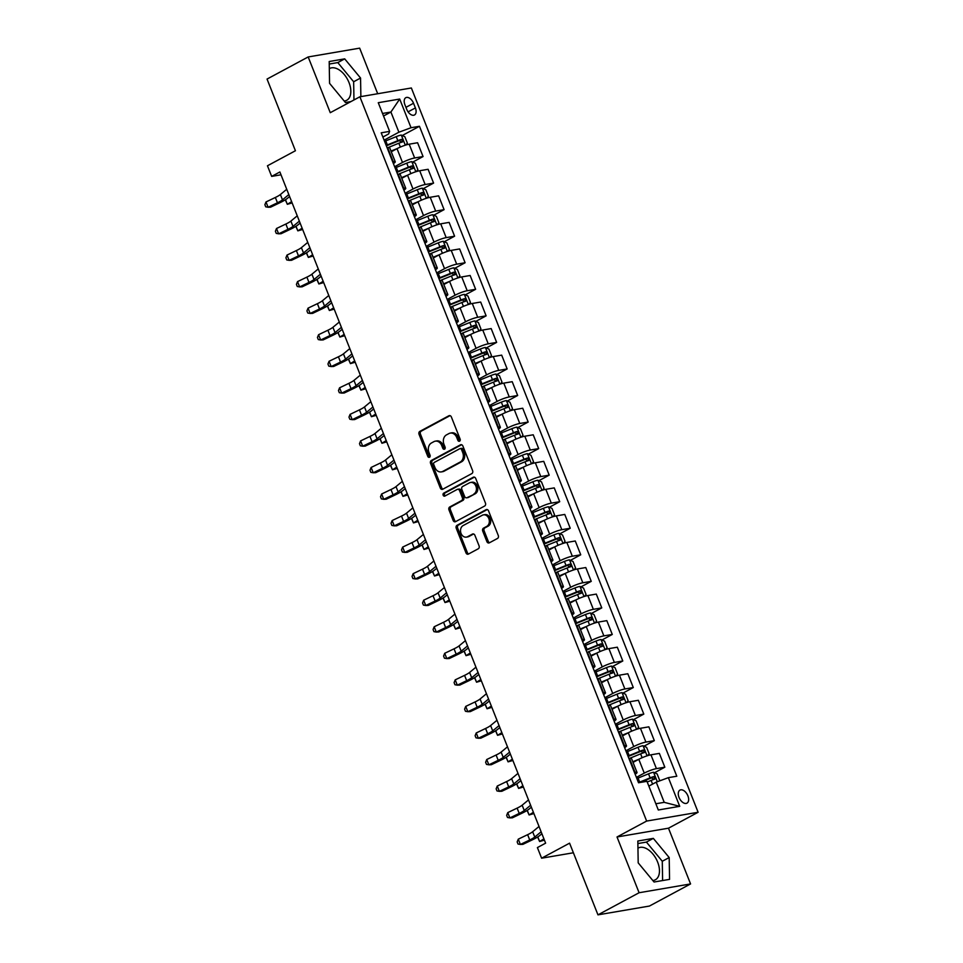 <?xml version="1.0" encoding="UTF-8"?>
<svg xmlns="http://www.w3.org/2000/svg" width="963" height="963" viewBox="0 0 963 963"><rect width="100%" height="100%" fill="white"/><g stroke="black" fill="none" stroke-linecap="round" stroke-linejoin="round"><path stroke-width="1.44" d="M459.58 441.186A1.589 1.264 -99.7 0 0 460.133 439.116L451.358 416.967A2.275 1.794 -99.7 0 0 448.914 415.751L419.844 431.376A2.275 1.794 -99.7 0 0 419.049 434.337L427.825 456.486A1.589 1.264 -99.7 0 0 430.088 455.27L428.956 452.405A7.271 5.754 -99.7 0 1 431.484 442.956L433.904 441.644A7.271 5.754 -99.7 0 1 435.324 441.162A7.271 5.754 -99.7 0 1 441.716 445.544L442.848 448.409A1.589 1.264 -99.7 0 0 445.111 447.193L443.967 444.328A7.271 5.754 -99.7 0 1 446.495 434.879L448.927 433.579A7.271 5.754 -99.7 0 1 450.335 433.085A7.271 5.754 -99.7 0 1 456.727 437.467L457.87 440.332A1.589 1.264 -99.7 0 0 459.58 441.186M652.842 880.543A18.044 10.641 61.7 0 0 655.322 879.809A18.044 10.641 61.7 0 0 657.633 862.054A18.044 10.641 61.7 0 0 638.24 848.018A18.044 10.641 61.7 0 0 637.951 848.186M687.907 795.871A7.403 4.37 61.7 0 0 679.95 790.105A7.403 4.37 61.7 0 0 679.011 797.388A7.403 4.37 61.7 0 0 686.968 803.154A7.403 4.37 61.7 0 0 687.907 795.871M329.322 68.686A18.044 10.641 -118.3 0 1 329.611 68.517A18.044 10.641 -118.3 0 1 349.003 82.553A18.044 10.641 -118.3 0 1 346.692 100.296A18.044 10.641 -118.3 0 1 344.212 101.043M486.893 541.615A2.275 1.794 -99.7 0 0 489.336 542.831L497.498 538.449A2.275 1.794 -99.7 0 0 498.28 535.488L488.542 510.896A2.275 1.794 -99.7 0 0 486.098 509.668L457.028 525.304A2.275 1.794 -99.7 0 0 456.245 528.254L465.984 552.858A2.275 1.794 -99.7 0 0 468.427 554.074L478.274 548.778A2.275 1.794 -99.7 0 0 479.068 545.828L474.891 535.296A2.275 1.794 -99.7 0 0 472.46 534.08L467.573 536.704A6.079 4.815 -99.7 0 1 466.381 537.113A6.079 4.815 -99.7 0 1 460.796 532.708A6.079 4.815 -99.7 0 1 463.155 525.545L482.294 515.265A6.079 4.815 -99.7 0 1 483.474 514.856A6.079 4.815 -99.7 0 1 489.072 519.262A6.079 4.815 -99.7 0 1 486.712 526.412L483.522 528.133A2.275 1.794 -99.7 0 0 482.728 531.082L486.893 541.615L488.289 541.375A2.275 1.794 -99.7 0 0 489.589 542.699M377.701 93.736L359.656 48.15L308.184 56.949L267.052 79.062L295.424 150.746L267.449 165.78L271.662 176.398L279.884 171.98L545.624 843.155L537.402 847.584L541.603 858.202L573.382 852.773M639.095 892.737L690.567 883.938L668.491 828.192L617.018 836.979L639.095 892.737L597.963 914.85L569.578 843.167L541.603 858.202M617.018 836.979L646.642 821.066L359.885 96.782L411.357 87.982L698.115 812.266L646.642 821.066M308.184 56.949L330.261 112.695L359.885 96.782M471.822 473.603A2.275 1.794 -99.7 0 0 472.616 470.654L462.878 446.05A2.275 1.794 -99.7 0 0 460.434 444.834L431.364 460.458A2.275 1.794 -99.7 0 0 430.569 463.42L440.308 488.012A2.275 1.794 -99.7 0 0 442.751 489.228L471.822 473.603M475.71 478.467L485.448 503.071A2.275 1.794 -99.7 0 1 484.654 506.02L455.583 521.657A2.275 1.794 -99.7 0 1 453.14 520.441L448.975 509.909A2.275 1.794 -99.7 0 1 449.769 506.959L461.554 500.616A2.275 1.794 -99.7 0 0 462.348 497.666L459.58 490.685A2.275 1.794 -99.7 0 0 457.136 489.457L444.87 496.065A1.589 1.264 -99.7 0 1 443.714 493.14L473.266 477.251A2.275 1.794 -99.7 0 1 475.71 478.467M690.567 883.938L649.435 906.051L597.963 914.85M404.917 104.726L406.759 109.409A7.174 4.225 61.7 0 0 414.475 114.982A7.174 4.225 61.7 0 0 415.39 107.928L413.536 103.258A7.174 4.225 61.7 0 0 405.832 97.672A7.174 4.225 61.7 0 0 404.917 104.726M382.877 137.047L388.607 133.965L389.618 131.377L381.204 132.822L638.529 782.763L646.955 781.318L658.307 809.991L679.722 806.332L664.217 802.335L656.224 782.149L648.845 786.121M389.618 131.377L378.266 102.704L399.693 99.045L411.045 127.718L398.899 132.208L384.105 140.153M402.245 135.53L419.459 126.285L411.045 127.718M419.459 126.285L676.796 776.226L668.37 777.659L679.722 806.332M668.491 828.192L698.115 812.266M271.662 176.398L281.003 174.797M383.527 115.993L390.906 112.033L382.528 113.465M398.899 132.208L390.906 112.033L399.693 99.045M654.539 772.735L664.831 767.198L656.417 768.63A9.257 1.457 158.4 0 0 644.271 773.12L636.399 777.358M664.831 767.198L659.366 753.391L650.952 754.823A9.257 1.457 158.4 0 0 638.806 759.313L633.052 762.407M644.018 746.181L654.322 740.643L645.908 742.088A9.257 1.457 158.4 0 0 633.762 746.578L625.878 750.803M654.322 740.643L648.857 726.836L640.443 728.281A9.257 1.457 158.4 0 0 628.297 732.771L622.531 735.864M633.51 719.638L643.814 714.101L635.399 715.533A9.257 1.457 158.4 0 0 623.242 720.023L615.369 724.26M643.814 714.101L638.349 700.294L629.922 701.726A9.257 1.457 158.4 0 0 617.777 706.216L612.023 709.31M623.001 693.083L633.293 687.546L624.879 688.978A9.257 1.457 158.4 0 0 612.733 693.468L604.86 697.706M633.293 687.546L627.828 673.739L619.414 675.183A9.257 1.457 158.4 0 0 607.268 679.661L601.514 682.767M612.492 666.528L622.784 660.991L614.37 662.436A9.257 1.457 158.4 0 0 602.224 666.926L594.352 671.163M622.784 660.991L617.319 647.196L608.905 648.629A9.257 1.457 158.4 0 0 596.759 653.119L591.005 656.212M601.971 639.986L612.275 634.448L603.861 635.881A9.257 1.457 158.4 0 0 591.715 640.371L583.831 644.608M612.275 634.448L606.81 620.641L598.396 622.074A9.257 1.457 158.4 0 0 586.25 626.564L580.484 629.658M591.463 613.431L601.767 607.894L593.352 609.338A9.257 1.457 158.4 0 0 581.195 613.828L573.322 618.053M601.767 607.894L596.302 594.087L587.875 595.531A9.257 1.457 158.4 0 0 575.73 600.021L569.976 603.115M580.954 586.888L591.246 581.351L582.832 582.784A9.257 1.457 158.4 0 0 570.686 587.274L562.813 591.511M591.246 581.351L585.781 567.544L577.367 568.977A9.257 1.457 158.4 0 0 565.221 573.466L559.467 576.56M570.445 560.334L580.737 554.796L572.323 556.229A9.257 1.457 158.4 0 0 560.177 560.719L552.305 564.956M580.737 554.796L575.272 540.989L566.858 542.434A9.257 1.457 158.4 0 0 554.712 546.912L548.958 550.005M559.924 533.779L570.228 528.242L561.814 529.686A9.257 1.457 158.4 0 0 549.668 534.176L541.784 538.401M570.228 528.242L564.763 514.435L556.349 515.879A9.257 1.457 158.4 0 0 544.203 520.369L538.437 523.463M549.416 507.236L559.72 501.699L551.293 503.131A9.257 1.457 158.4 0 0 539.148 507.621L531.275 511.859M559.72 501.699L554.255 487.892L545.828 489.324A9.257 1.457 158.4 0 0 533.683 493.814L527.929 496.908M538.907 480.681L549.199 475.144L540.785 476.589A9.257 1.457 158.4 0 0 528.639 481.079L520.766 485.304M549.199 475.144L543.734 461.337L535.32 462.782A9.257 1.457 158.4 0 0 523.174 467.272L517.42 470.365M528.398 454.127L538.69 448.602L530.276 450.034A9.257 1.457 158.4 0 0 518.13 454.524L510.258 458.761M538.69 448.602L533.225 434.795L524.811 436.227A9.257 1.457 158.4 0 0 512.665 440.717L506.911 443.811M517.877 427.584L528.181 422.047L519.767 423.479A9.257 1.457 158.4 0 0 507.621 427.969L499.737 432.206M528.181 422.047L522.716 408.24L514.302 409.684A9.257 1.457 158.4 0 0 502.156 414.162L496.39 417.256M507.369 401.029L517.673 395.492L509.246 396.937A9.257 1.457 158.4 0 0 497.101 401.427L489.228 405.652M517.673 395.492L512.208 381.685L503.781 383.13A9.257 1.457 158.4 0 0 491.636 387.62L485.882 390.713M496.86 374.487L507.152 368.949L498.738 370.382A9.257 1.457 158.4 0 0 486.592 374.872L478.719 379.109M507.152 368.949L501.687 355.142L493.273 356.575A9.257 1.457 158.4 0 0 481.127 361.065L475.373 364.158M486.351 347.932L496.643 342.395L488.229 343.839A9.257 1.457 158.4 0 0 476.083 348.329L468.211 352.554M496.643 342.395L491.178 328.588L482.764 330.032A9.257 1.457 158.4 0 0 470.618 334.522L464.864 337.616M475.83 321.377L486.134 315.852L477.72 317.284A9.257 1.457 158.4 0 0 465.574 321.774L457.69 326.012M486.134 315.852L480.669 302.045L472.255 303.477A9.257 1.457 158.4 0 0 460.097 307.967L454.343 311.061M465.322 294.834L475.626 289.297L467.199 290.73A9.257 1.457 158.4 0 0 455.054 295.22L447.181 299.457M475.626 289.297L470.149 275.49L461.734 276.935A9.257 1.457 158.4 0 0 449.589 281.413L443.835 284.506M454.813 268.28L465.105 262.743L456.691 264.187A9.257 1.457 158.4 0 0 444.545 268.677L436.672 272.902M465.105 262.743L459.64 248.936L451.226 250.38A9.257 1.457 158.4 0 0 439.08 254.87L433.326 257.964M444.292 241.737L454.596 236.2L446.182 237.632A9.257 1.457 158.4 0 0 434.036 242.122L426.152 246.359M454.596 236.2L449.131 222.393L440.717 223.825A9.257 1.457 158.4 0 0 428.571 228.315L422.817 231.409M433.783 215.182L444.087 209.645L435.673 211.09A9.257 1.457 158.4 0 0 423.527 215.58L415.643 219.805M444.087 209.645L438.622 195.838L430.208 197.283A9.257 1.457 158.4 0 0 418.05 201.773L412.296 204.866M423.275 188.628L433.579 183.102L425.152 184.535A9.257 1.457 158.4 0 0 413.007 189.025L405.134 193.262M433.579 183.102L428.102 169.295L419.687 170.728A9.257 1.457 158.4 0 0 407.542 175.218L401.788 178.311M412.766 162.085L423.058 156.548L414.644 157.98A9.257 1.457 158.4 0 0 402.498 162.47L394.625 166.707M423.058 156.548L417.593 142.741L409.179 144.185A9.257 1.457 158.4 0 0 397.033 148.663L391.279 151.757M655.839 803.768L664.217 802.335M393.373 163.566A9.257 1.457 158.4 0 0 395.239 161.772L389.774 147.977A9.257 1.457 158.4 0 0 387.752 147.845L387.186 147.941M395.239 161.772A9.257 1.457 158.4 0 0 393.217 161.652L392.651 161.748M403.894 190.108A9.257 1.457 158.4 0 0 405.748 188.327L400.283 174.52A9.257 1.457 158.4 0 0 398.273 174.387L397.707 174.484M405.748 188.327A9.257 1.457 158.4 0 0 403.738 188.194L403.172 188.291M414.403 216.663A9.257 1.457 158.4 0 0 416.269 214.881L410.804 201.074A9.257 1.457 158.4 0 0 408.781 200.942L408.216 201.038M416.269 214.881A9.257 1.457 158.4 0 0 414.246 214.749L413.681 214.845M424.912 243.218A9.257 1.457 158.4 0 0 426.778 241.424L421.313 227.617A9.257 1.457 158.4 0 0 419.29 227.485L418.724 227.581M426.778 241.424A9.257 1.457 158.4 0 0 424.755 241.292L424.189 241.388M435.42 269.76A9.257 1.457 158.4 0 0 437.286 267.979L431.821 254.172A9.257 1.457 158.4 0 0 429.799 254.039L429.233 254.136M437.286 267.979A9.257 1.457 158.4 0 0 435.264 267.846L434.698 267.943M445.941 296.315A9.257 1.457 158.4 0 0 447.795 294.522L442.33 280.727A9.257 1.457 158.4 0 0 440.32 280.594L439.754 280.69M447.795 294.522A9.257 1.457 158.4 0 0 445.785 294.401L445.219 294.497M456.45 322.858A9.257 1.457 158.4 0 0 458.316 321.076L452.851 307.269A9.257 1.457 158.4 0 0 450.828 307.137L450.263 307.233M458.316 321.076A9.257 1.457 158.4 0 0 456.293 320.944L455.728 321.04M466.959 349.413A9.257 1.457 158.4 0 0 468.825 347.631L463.359 333.824A9.257 1.457 158.4 0 0 461.337 333.692L460.771 333.788M468.825 347.631A9.257 1.457 158.4 0 0 466.802 347.499L466.236 347.595M477.467 375.967A9.257 1.457 158.4 0 0 479.333 374.174L473.868 360.367A9.257 1.457 158.4 0 0 471.846 360.234L471.28 360.331M479.333 374.174A9.257 1.457 158.4 0 0 477.311 374.041L476.745 374.138M487.988 402.51A9.257 1.457 158.4 0 0 489.854 400.728L484.377 386.921A9.257 1.457 158.4 0 0 482.367 386.789L481.801 386.885M489.854 400.728A9.257 1.457 158.4 0 0 487.832 400.596L487.266 400.692M498.497 429.065A9.257 1.457 158.4 0 0 500.363 427.283L494.898 413.476A9.257 1.457 158.4 0 0 492.875 413.344L492.31 413.44M500.363 427.283A9.257 1.457 158.4 0 0 498.34 427.151L497.775 427.247M509.006 455.607A9.257 1.457 158.4 0 0 510.872 453.826L505.406 440.019A9.257 1.457 158.4 0 0 503.384 439.886L502.818 439.983M510.872 453.826A9.257 1.457 158.4 0 0 508.849 453.693L508.283 453.79M519.514 482.162A9.257 1.457 158.4 0 0 521.38 480.381L515.915 466.574A9.257 1.457 158.4 0 0 513.893 466.441L513.327 466.537M521.38 480.381A9.257 1.457 158.4 0 0 519.358 480.248L518.792 480.344M530.035 508.717A9.257 1.457 158.4 0 0 531.901 506.923L526.424 493.116A9.257 1.457 158.4 0 0 524.414 492.984L523.848 493.08M531.901 506.923A9.257 1.457 158.4 0 0 529.879 506.791L529.313 506.887M540.544 535.259A9.257 1.457 158.4 0 0 542.41 533.478L536.945 519.671A9.257 1.457 158.4 0 0 534.922 519.539L534.357 519.635M542.41 533.478A9.257 1.457 158.4 0 0 540.387 533.346L539.822 533.442M551.053 561.814A9.257 1.457 158.4 0 0 552.918 560.033L547.453 546.226A9.257 1.457 158.4 0 0 545.431 546.093L544.865 546.19M552.918 560.033A9.257 1.457 158.4 0 0 550.896 559.9L550.33 559.997M561.561 588.357A9.257 1.457 158.4 0 0 563.427 586.575L557.962 572.768A9.257 1.457 158.4 0 0 555.94 572.636L555.374 572.732M563.427 586.575A9.257 1.457 158.4 0 0 561.417 586.443L560.851 586.539M572.082 614.912A9.257 1.457 158.4 0 0 573.948 613.13L568.483 599.323A9.257 1.457 158.4 0 0 566.461 599.191L565.895 599.287M573.948 613.13A9.257 1.457 158.4 0 0 571.926 612.998L571.36 613.094M582.591 641.466A9.257 1.457 158.4 0 0 584.457 639.673L578.992 625.866A9.257 1.457 158.4 0 0 576.969 625.733L576.404 625.83M584.457 639.673A9.257 1.457 158.4 0 0 582.434 639.54L581.869 639.637M593.1 668.009A9.257 1.457 158.4 0 0 594.965 666.227L589.5 652.42A9.257 1.457 158.4 0 0 587.478 652.288L586.912 652.384M594.965 666.227A9.257 1.457 158.4 0 0 592.943 666.095L592.377 666.191M603.608 694.564A9.257 1.457 158.4 0 0 605.474 692.782L600.009 678.975A9.257 1.457 158.4 0 0 597.987 678.843L597.421 678.939M605.474 692.782A9.257 1.457 158.4 0 0 603.464 692.65L602.898 692.746M614.129 721.106A9.257 1.457 158.4 0 0 615.995 719.325L610.53 705.518A9.257 1.457 158.4 0 0 608.508 705.385L607.942 705.482M615.995 719.325A9.257 1.457 158.4 0 0 613.973 719.192L613.407 719.289M624.638 747.661A9.257 1.457 158.4 0 0 626.504 745.88L621.039 732.073A9.257 1.457 158.4 0 0 619.016 731.94L618.451 732.036M626.504 745.88A9.257 1.457 158.4 0 0 624.481 745.747L623.916 745.844M635.147 774.216A9.257 1.457 158.4 0 0 637.012 772.422L631.547 758.615A9.257 1.457 158.4 0 0 629.525 758.483L628.959 758.579M637.012 772.422A9.257 1.457 158.4 0 0 634.99 772.29L634.424 772.386M656.224 782.149L668.37 777.659M360.872 96.613L360.559 78.039L344.694 58.863L329.202 61.524L329.563 83.336L345.428 102.511L350.977 101.56M669.562 879.363L669.189 857.552L653.323 838.376L637.831 841.024L638.192 862.848L654.058 882.012L669.562 879.363M353.963 99.959L353.65 81.759L337.784 62.583L329.238 64.04M337.784 62.583L344.694 58.863M353.65 81.759L360.559 78.039M662.604 880.555L662.279 861.259L646.414 842.095L637.867 843.552M646.414 842.095L653.323 838.376M662.279 861.259L669.189 857.552M459.917 440.91A1.589 1.264 -99.7 0 1 459.255 440.091L458.123 437.226A7.271 5.754 -99.7 0 0 451.731 432.844L450.335 433.085M435.324 441.162L436.708 440.922A7.271 5.754 -99.7 0 1 443.1 445.303L444.232 448.168A1.589 1.264 -99.7 0 0 444.894 448.975M450.058 415.643L421.24 431.147A2.275 1.794 -99.7 0 0 420.446 434.096L429.221 456.245A1.589 1.264 -99.7 0 0 429.871 457.052M461.578 444.737L432.748 460.23A2.275 1.794 -99.7 0 0 431.966 463.179L441.704 487.784A2.275 1.794 -99.7 0 0 443.004 489.096M461.518 449.565A1.589 1.264 -99.7 0 0 459.808 448.71L434.289 462.421A1.589 1.264 -99.7 0 0 433.735 464.491L434.939 467.512A7.271 5.754 -99.7 0 0 441.331 471.894A7.271 5.754 -99.7 0 0 442.751 471.413L460.194 462.035A7.271 5.754 -99.7 0 0 462.721 452.586L461.518 449.565L462.914 449.324A1.589 1.264 -99.7 0 0 461.205 448.469M441.331 471.894L442.715 471.665A7.271 5.754 -99.7 0 0 444.136 471.172L442.751 471.413M462.914 449.324L464.106 452.345A7.271 5.754 -99.7 0 1 461.578 461.795L444.136 471.172M457.581 489.312L458.978 489.072A2.275 1.794 -99.7 0 1 460.976 490.444L463.733 497.426A2.275 1.794 -99.7 0 1 462.95 500.375L451.153 506.719A2.275 1.794 -99.7 0 0 450.371 509.668L454.536 520.201A2.275 1.794 -99.7 0 0 455.836 521.513M474.41 477.154L445.099 492.9A1.589 1.264 -99.7 0 0 445.291 495.825M473.796 494.043A6.079 4.815 -99.7 0 0 476.155 486.881A6.079 4.815 -99.7 0 0 470.558 482.475A6.079 4.815 -99.7 0 0 469.378 482.884L462.637 486.508A2.275 1.794 -99.7 0 0 461.843 489.469L464.611 496.451A2.275 1.794 -99.7 0 0 467.055 497.666L475.18 493.802A6.079 4.815 -99.7 0 0 477.552 486.64A6.079 4.815 -99.7 0 0 471.954 482.234L470.558 482.475M466.61 497.823L467.994 497.582A2.275 1.794 -99.7 0 0 468.439 497.426L467.055 497.666M475.18 493.802L468.439 497.426M483.474 514.856L484.871 514.615A6.079 4.815 -99.7 0 1 490.468 519.021A6.079 4.815 -99.7 0 1 488.097 526.183L484.907 527.893A2.275 1.794 -99.7 0 0 484.124 530.842L488.289 541.375M466.381 537.113L467.777 536.873A6.079 4.815 -99.7 0 0 468.957 536.463L467.573 536.704M473.591 533.971L468.957 536.463M487.242 509.571L458.424 525.064A2.275 1.794 -99.7 0 0 457.63 528.013L467.368 552.618A2.275 1.794 -99.7 0 0 468.668 553.942M405.917 145.004L407.361 143.078L404.833 136.71L401.21 135.061A6.127 0.963 158.4 0 0 396.226 136.638L385.778 140.887A17.695 2.781 158.4 0 0 384.586 141.368M397.286 148.531L391.014 151.083M393.373 150.637L391.183 151.528M387.295 147.917A17.695 2.781 -21.6 0 1 388.378 147.471L398.838 143.222A6.127 0.963 -21.6 0 1 402.57 141.934L401.559 139.382A6.127 0.963 158.4 0 0 397.827 140.67L387.379 144.919A17.695 2.781 158.4 0 0 386.187 145.413M386.368 145.858A14.686 2.299 -21.6 0 1 387.716 145.293L399.188 140.658L401.005 141.742M292.138 202.928L287.335 204.312L291.633 201.628M285.505 199.69L287.335 204.312L285.313 199.81M288.84 194.586L282.484 199.859A11.568 1.818 -21.6 0 1 277.452 202.784L268.099 207.262L270.579 207.177L279.932 202.699A17.346 2.72 158.4 0 0 287.468 198.306L289.61 196.536M286.733 189.278L280.377 194.55A11.568 1.818 -21.6 0 1 275.346 197.475L265.993 201.953L268.099 207.262L265.728 206.828L264.885 204.71L265.993 201.953M416.437 171.546L417.87 169.632L415.342 163.253L411.719 161.615A6.127 0.963 158.4 0 0 406.735 163.18L396.287 167.43A17.695 2.781 158.4 0 0 395.107 167.923M407.806 175.085L401.523 177.637M403.894 177.18L401.691 178.071M397.803 174.472A17.695 2.781 -21.6 0 1 398.899 174.014L409.347 169.765A6.127 0.963 -21.6 0 1 413.079 168.477L412.068 165.937A6.127 0.963 158.4 0 0 408.336 167.213L397.888 171.474A17.695 2.781 158.4 0 0 396.696 171.956M396.876 172.401A14.686 2.299 -21.6 0 1 398.225 171.847L409.708 167.201L411.514 168.296M302.659 229.483L297.844 230.855L302.141 228.183M296.026 226.245L297.844 230.855L295.834 226.365M426.946 198.101L428.379 196.175L425.863 189.807L422.227 188.158A6.127 0.963 158.4 0 0 417.256 189.735L406.795 193.984A17.695 2.781 158.4 0 0 405.616 194.478M418.315 201.628L412.032 204.18M414.403 203.735L412.2 204.625M408.312 201.014A17.695 2.781 -21.6 0 1 409.407 200.569L419.856 196.32A6.127 0.963 -21.6 0 1 423.6 195.032L422.588 192.48A6.127 0.963 158.4 0 0 418.845 193.768L408.396 198.017A17.695 2.781 158.4 0 0 407.217 198.51M407.385 198.956A14.686 2.299 -21.6 0 1 408.733 198.39L420.217 193.756L422.023 194.851M313.168 256.026L308.365 257.41L312.65 254.726M306.535 252.788L308.365 257.41L306.342 252.908M437.455 224.656L438.887 222.73L436.371 216.362L432.748 214.713A6.127 0.963 158.4 0 0 427.765 216.278L417.316 220.539A17.695 2.781 158.4 0 0 416.124 221.021M428.824 228.183L422.54 230.735M424.912 230.277L422.721 231.18M418.833 227.569A17.695 2.781 -21.6 0 1 419.916 227.124L430.377 222.862A6.127 0.963 -21.6 0 1 434.108 221.586L433.097 219.034A6.127 0.963 158.4 0 0 429.366 220.322L418.905 224.572A17.695 2.781 158.4 0 0 417.725 225.053M417.906 225.498A14.686 2.299 -21.6 0 1 419.242 224.945L430.726 220.31L432.531 221.394M323.676 282.58L318.873 283.965L323.159 281.28M317.044 279.342L318.873 283.965L316.851 279.463M299.349 221.141L292.993 226.413A11.568 1.818 -21.6 0 1 287.961 229.338L278.608 233.816L281.088 233.72L290.441 229.254A17.346 2.72 158.4 0 0 297.976 224.861L300.119 223.079M297.254 215.832L290.886 221.105A11.568 1.818 -21.6 0 1 285.867 224.03L276.513 228.496L278.608 233.816L276.237 233.383L275.394 231.252L276.513 228.496M309.857 247.684L303.501 252.956A11.568 1.818 -21.6 0 1 298.482 255.893L289.129 260.359L291.596 260.275L300.95 255.797A17.346 2.72 158.4 0 0 308.497 251.403L310.628 249.634M307.763 242.375L301.407 247.647A11.568 1.818 -21.6 0 1 296.375 250.573L287.022 255.051L289.129 260.359L286.745 259.938L285.903 257.807L287.022 255.051M320.378 274.238L314.01 279.511A11.568 1.818 -21.6 0 1 308.991 282.436L299.637 286.914L302.117 286.83L311.47 282.352A17.346 2.72 158.4 0 0 319.006 277.958L321.148 276.176M318.272 268.93L311.916 274.202A11.568 1.818 -21.6 0 1 306.884 277.127L297.531 281.605L299.637 286.914L297.266 286.48L296.423 284.362L297.531 281.605M447.964 251.199L449.408 249.285L446.88 242.905L443.257 241.256A6.127 0.963 158.4 0 0 438.273 242.832L427.825 247.082A17.695 2.781 158.4 0 0 426.633 247.575M439.333 254.726L433.061 257.29M435.42 256.832L433.23 257.723M429.342 254.124A17.695 2.781 -21.6 0 1 430.425 253.666L440.885 249.417A6.127 0.963 -21.6 0 1 444.617 248.129L443.606 245.577A6.127 0.963 158.4 0 0 439.874 246.865L429.426 251.114A17.695 2.781 158.4 0 0 428.234 251.608M428.415 252.053A14.686 2.299 -21.6 0 1 429.763 251.487L441.235 246.853L443.052 247.948M334.185 309.123L329.382 310.507L333.68 307.823M327.552 305.897L329.382 310.507L327.36 306.017M330.887 300.781L324.531 306.053A11.568 1.818 -21.6 0 1 319.499 308.991L310.146 313.457L312.626 313.372L321.979 308.894A17.346 2.72 158.4 0 0 329.515 304.501L331.657 302.731M328.78 295.472L322.424 300.745A11.568 1.818 -21.6 0 1 317.405 303.682L308.04 308.148L310.146 313.457L307.775 313.035L306.932 310.905L308.04 308.148M458.484 277.753L459.917 275.827L457.389 269.459L453.766 267.81A6.127 0.963 158.4 0 0 448.782 269.387L438.334 273.636A17.695 2.781 158.4 0 0 437.154 274.118M449.853 281.28L443.57 283.832M445.941 283.387L443.738 284.278M439.85 280.666A17.695 2.781 -21.6 0 1 440.946 280.221L451.394 275.972A6.127 0.963 -21.6 0 1 455.126 274.684L454.115 272.132A6.127 0.963 158.4 0 0 450.383 273.42L439.935 277.669A17.695 2.781 158.4 0 0 438.743 278.163M438.923 278.608A14.686 2.299 -21.6 0 1 440.272 278.042L451.755 273.408L453.561 274.491M344.706 335.678L339.891 337.062L344.188 334.378M338.073 332.44L339.891 337.062L337.881 332.56M468.993 304.296L470.426 302.382L467.91 296.002L464.274 294.365A6.127 0.963 158.4 0 0 459.303 295.93L448.842 300.179A17.695 2.781 158.4 0 0 447.663 300.673M460.362 307.835L454.079 310.387M456.45 309.93L454.259 310.82M450.359 307.221A17.695 2.781 -21.6 0 1 451.454 306.764L461.903 302.514A6.127 0.963 -21.6 0 1 465.647 301.226L464.635 298.686A6.127 0.963 158.4 0 0 460.892 299.962L450.443 304.224A17.695 2.781 158.4 0 0 449.264 304.705M449.432 305.151A14.686 2.299 -21.6 0 1 450.78 304.597L462.264 299.95L464.07 301.046M355.215 362.232L350.412 363.605L354.697 360.932M348.582 358.994L350.412 363.605L348.389 359.115M479.502 330.851L480.934 328.925L478.418 322.557L474.795 320.908A6.127 0.963 158.4 0 0 469.812 322.485L459.363 326.734A17.695 2.781 158.4 0 0 458.171 327.227M470.871 334.378L464.587 336.93M466.959 336.484L464.768 337.375M460.88 333.764A17.695 2.781 -21.6 0 1 461.963 333.318L472.424 329.069A6.127 0.963 -21.6 0 1 476.155 327.781L475.144 325.229A6.127 0.963 158.4 0 0 471.413 326.517L460.952 330.766A17.695 2.781 158.4 0 0 459.772 331.26M459.953 331.705A14.686 2.299 -21.6 0 1 461.301 331.14L472.773 326.505L474.578 327.601M365.723 388.775L360.92 390.159L365.206 387.475M359.091 385.537L360.92 390.159L358.898 385.657M490.023 357.405L491.455 355.479L488.927 349.112L485.304 347.462A6.127 0.963 158.4 0 0 480.32 349.027L469.872 353.289A17.695 2.781 158.4 0 0 468.692 353.77M481.38 360.932L475.108 363.484M477.467 363.027L475.277 363.93M471.389 360.318A17.695 2.781 -21.6 0 1 472.472 359.873L482.932 355.612A6.127 0.963 -21.6 0 1 486.664 354.336L485.653 351.784A6.127 0.963 158.4 0 0 481.921 353.072L471.473 357.321A17.695 2.781 158.4 0 0 470.281 357.815M470.462 358.248A14.686 2.299 -21.6 0 1 471.81 357.694L483.294 353.06L485.099 354.143M376.232 415.33L371.429 416.714L375.726 414.03M369.599 412.092L371.429 416.714L369.407 412.212M500.531 383.948L501.964 382.034L499.436 375.654L495.813 374.005A6.127 0.963 158.4 0 0 490.841 375.582L480.381 379.831A17.695 2.781 158.4 0 0 479.201 380.325M491.9 387.475L485.617 390.039M487.988 389.582L485.785 390.472M481.897 386.873A17.695 2.781 -21.6 0 1 482.993 386.416L493.441 382.167A6.127 0.963 -21.6 0 1 497.173 380.879L496.162 378.327A6.127 0.963 158.4 0 0 492.43 379.615L481.982 383.864A17.695 2.781 158.4 0 0 480.802 384.357M480.97 384.803A14.686 2.299 -21.6 0 1 482.319 384.237L493.802 379.603L495.608 380.698M386.753 441.873L381.938 443.257L386.235 440.573M380.12 438.647L381.938 443.257L379.928 438.767M341.396 327.336L335.04 332.608A11.568 1.818 -21.6 0 1 330.008 335.533L320.655 340.011L323.135 339.927L332.488 335.449A17.346 2.72 158.4 0 0 340.023 331.055L342.166 329.286M339.301 322.027L332.933 327.3A11.568 1.818 -21.6 0 1 327.914 330.225L318.56 334.703L320.655 340.011L318.284 339.578L317.441 337.459L318.56 334.703M351.916 353.89L345.548 359.163A11.568 1.818 -21.6 0 1 340.529 362.088L331.176 366.566L333.643 366.47L342.997 362.004A17.346 2.72 158.4 0 0 350.544 357.61L352.687 355.829M349.81 348.582L343.454 353.854A11.568 1.818 -21.6 0 1 338.422 356.779L329.069 361.257L331.176 366.566L328.792 366.133L327.95 364.002L329.069 361.257M362.425 380.433L356.057 385.706A11.568 1.818 -21.6 0 1 351.038 388.643L341.684 393.109L344.164 393.024L353.517 388.546A17.346 2.72 158.4 0 0 361.053 384.153L363.195 382.383M360.318 375.125L353.963 380.397A11.568 1.818 -21.6 0 1 348.931 383.322L339.578 387.8L341.684 393.109L339.313 392.687L338.47 390.557L339.578 387.8M372.934 406.988L366.578 412.26A11.568 1.818 -21.6 0 1 361.546 415.185L352.193 419.663L354.673 419.579L364.026 415.101A17.346 2.72 158.4 0 0 371.562 410.707L373.704 408.938M370.827 401.679L364.471 406.952A11.568 1.818 -21.6 0 1 359.452 409.877L350.099 414.355L352.193 419.663L349.822 419.23L348.979 417.111L350.099 414.355M383.443 433.531L377.087 438.803A11.568 1.818 -21.6 0 1 372.055 441.74L362.702 446.206L365.182 446.122L374.535 441.644A17.346 2.72 158.4 0 0 382.082 437.25L384.213 435.481M381.348 428.222L374.98 433.494A11.568 1.818 -21.6 0 1 369.961 436.432L360.607 440.898L362.702 446.206L360.331 445.785L359.488 443.654L360.607 440.898M511.04 410.503L512.472 408.577L509.957 402.209L506.333 400.56A6.127 0.963 158.4 0 0 501.35 402.137L490.889 406.386A17.695 2.781 158.4 0 0 489.71 406.868M502.409 414.03L496.126 416.582M498.497 416.136L496.306 417.027M492.406 413.416A17.695 2.781 -21.6 0 1 493.501 412.971L503.95 408.721A6.127 0.963 -21.6 0 1 507.694 407.433L506.682 404.881A6.127 0.963 158.4 0 0 502.951 406.169L492.49 410.419A17.695 2.781 158.4 0 0 491.311 410.912M491.479 411.357A14.686 2.299 -21.6 0 1 492.827 410.792L504.311 406.157L506.117 407.241M397.262 468.427L392.459 469.812L396.744 467.127M390.629 465.189L392.459 469.812L390.436 465.31M393.963 460.085L387.595 465.358A11.568 1.818 -21.6 0 1 382.576 468.283L373.223 472.761L375.69 472.677L385.056 468.199A17.346 2.72 158.4 0 0 392.591 463.805L394.734 462.035M391.857 454.777L385.501 460.049A11.568 1.818 -21.6 0 1 380.469 462.974L371.116 467.452L373.223 472.761L370.839 472.327L370.009 470.209L371.116 467.452M521.549 437.046L522.981 435.132L520.465 428.764L516.842 427.115A6.127 0.963 158.4 0 0 511.859 428.679L501.41 432.929A17.695 2.781 158.4 0 0 500.218 433.422M512.918 440.585L506.634 443.136M509.006 442.679L506.815 443.57M502.927 439.971A17.695 2.781 -21.6 0 1 504.01 439.513L514.471 435.264A6.127 0.963 -21.6 0 1 518.202 433.976L517.191 431.436A6.127 0.963 158.4 0 0 513.46 432.712L502.999 436.973A17.695 2.781 158.4 0 0 501.819 437.455M502 437.9A14.686 2.299 -21.6 0 1 503.348 437.346L514.82 432.7L516.625 433.795M407.77 494.982L402.967 496.354L407.253 493.682M401.138 491.744L402.967 496.354L400.945 491.864M404.472 486.64L398.116 491.912A11.568 1.818 -21.6 0 1 393.085 494.838L383.731 499.316L386.211 499.219L395.564 494.753A17.346 2.72 158.4 0 0 403.1 490.36L405.242 488.578M402.365 481.331L396.01 486.604A11.568 1.818 -21.6 0 1 390.978 489.529L381.625 494.007L383.731 499.316L381.36 498.882L380.517 496.764L381.625 494.007M532.07 463.6L533.502 461.674L530.974 455.306L527.351 453.657A6.127 0.963 158.4 0 0 522.367 455.234L511.919 459.483A17.695 2.781 158.4 0 0 510.739 459.977M523.427 467.127L517.155 469.691M519.514 469.234L517.324 470.125M513.435 466.513A17.695 2.781 -21.6 0 1 514.531 466.068L524.979 461.819A6.127 0.963 -21.6 0 1 528.711 460.531L527.7 457.979A6.127 0.963 158.4 0 0 523.968 459.267L513.52 463.516A17.695 2.781 158.4 0 0 512.328 464.01M512.509 464.455A14.686 2.299 -21.6 0 1 513.857 463.889L525.341 459.255L527.146 460.35M418.279 521.525L413.476 522.909L417.773 520.225M411.646 518.287L413.476 522.909L411.466 518.407M414.981 513.183L408.625 518.455A11.568 1.818 -21.6 0 1 403.593 521.392L394.24 525.858L396.72 525.774L406.073 521.296A17.346 2.72 158.4 0 0 413.609 516.902L415.751 515.133M412.874 507.874L406.518 513.147A11.568 1.818 -21.6 0 1 401.499 516.072L392.146 520.55L394.24 525.858L391.869 525.437L391.026 523.306L392.146 520.55M542.578 490.155L544.011 488.229L541.483 481.861L537.86 480.212A6.127 0.963 158.4 0 0 532.888 481.777L522.428 486.038A17.695 2.781 158.4 0 0 521.248 486.52M533.947 493.682L527.664 496.234M530.035 495.776L527.832 496.679M523.944 493.068A17.695 2.781 -21.6 0 1 525.04 492.623L535.488 488.361A6.127 0.963 -21.6 0 1 539.22 487.085L538.221 484.533A6.127 0.963 158.4 0 0 534.477 485.821L524.028 490.071A17.695 2.781 158.4 0 0 522.849 490.564M523.017 490.998A14.686 2.299 -21.6 0 1 524.366 490.444L535.849 485.809L537.655 486.893M428.8 548.079L423.997 549.464L428.282 546.779M422.167 544.841L423.997 549.464L421.975 544.962M425.49 539.737L419.134 545.01A11.568 1.818 -21.6 0 1 414.114 547.935L404.749 552.413L407.229 552.329L416.582 547.851A17.346 2.72 158.4 0 0 424.129 543.457L426.26 541.688M423.395 534.429L417.027 539.701A11.568 1.818 -21.6 0 1 412.008 542.626L402.654 547.104L404.749 552.413L402.378 551.98L401.535 549.861L402.654 547.104M553.087 516.698L554.519 514.784L552.004 508.404L548.38 506.755A6.127 0.963 158.4 0 0 543.397 508.332L532.936 512.581A17.695 2.781 158.4 0 0 531.757 513.074M544.456 520.237L538.173 522.789M540.544 522.331L538.353 523.222M534.453 519.623A17.695 2.781 -21.6 0 1 535.548 519.165L545.997 514.916A6.127 0.963 -21.6 0 1 549.741 513.628L548.729 511.088A6.127 0.963 158.4 0 0 544.998 512.364L534.537 516.613A17.695 2.781 158.4 0 0 533.358 517.107M533.526 517.552A14.686 2.299 -21.6 0 1 534.874 516.987L546.358 512.352L548.164 513.448M439.309 574.622L434.506 576.006L438.791 573.322M432.676 571.396L434.506 576.006L432.483 571.516M436.01 566.292L429.642 571.553A11.568 1.818 -21.6 0 1 424.623 574.49L415.27 578.956L417.749 578.871L427.103 574.393A17.346 2.72 158.4 0 0 434.638 570.012L436.781 568.23M433.904 560.972L427.548 566.244A11.568 1.818 -21.6 0 1 422.516 569.181L413.163 573.647L415.27 578.956L412.886 578.534L412.056 576.404L413.163 573.647M563.596 543.252L565.028 541.326L562.512 534.959L558.889 533.309A6.127 0.963 158.4 0 0 553.906 534.886L543.457 539.136A17.695 2.781 158.4 0 0 542.265 539.617M554.965 546.779L548.681 549.331M551.053 548.886L548.862 549.777M544.974 546.165A17.695 2.781 -21.6 0 1 546.057 545.72L556.518 541.471A6.127 0.963 -21.6 0 1 560.249 540.183L559.238 537.631A6.127 0.963 158.4 0 0 555.507 538.919L545.046 543.168A17.695 2.781 158.4 0 0 543.866 543.662M544.047 544.107A14.686 2.299 -21.6 0 1 545.395 543.541L556.867 538.907L558.672 539.99M449.817 601.177L445.014 602.561L449.3 599.877M443.185 597.939L445.014 602.561L442.992 598.059M446.519 592.835L440.163 598.107A11.568 1.818 -21.6 0 1 435.132 601.032L425.778 605.51L428.258 605.426L437.611 600.948A17.346 2.72 158.4 0 0 445.147 596.554L447.289 594.785M444.412 587.526L438.057 592.799A11.568 1.818 -21.6 0 1 433.025 595.724L423.672 600.202L425.778 605.51L423.407 605.077L422.564 602.958L423.672 600.202M574.117 569.795L575.549 567.881L573.021 561.513L569.398 559.864A6.127 0.963 158.4 0 0 564.414 561.429L553.966 565.678A17.695 2.781 158.4 0 0 552.786 566.172M565.474 573.334L559.202 575.886M561.573 575.429L559.371 576.319M555.482 572.72A17.695 2.781 -21.6 0 1 556.578 572.263L567.026 568.014A6.127 0.963 -21.6 0 1 570.758 566.726L569.747 564.186A6.127 0.963 158.4 0 0 566.015 565.462L555.567 569.723A17.695 2.781 158.4 0 0 554.375 570.204M554.556 570.65A14.686 2.299 -21.6 0 1 555.904 570.096L567.388 565.45L569.193 566.545M460.326 627.732L455.523 629.104L459.82 626.432M453.693 624.493L455.523 629.104L453.513 624.614M584.625 596.35L586.058 594.424L583.53 588.056L579.907 586.407A6.127 0.963 158.4 0 0 574.935 587.984L564.474 592.233A17.695 2.781 158.4 0 0 563.295 592.726M575.994 599.877L569.711 602.441M572.082 601.983L569.879 602.874M565.991 599.263A17.695 2.781 -21.6 0 1 567.087 598.817L577.535 594.568A6.127 0.963 -21.6 0 1 581.267 593.28L580.268 590.728A6.127 0.963 158.4 0 0 576.524 592.016L566.075 596.266A17.695 2.781 158.4 0 0 564.896 596.759M565.064 597.204A14.686 2.299 -21.6 0 1 566.413 596.639L577.896 592.004L579.702 593.1M470.847 654.274L466.044 655.659L470.329 652.974M464.214 651.048L466.044 655.659L464.022 651.157M595.134 622.905L596.566 620.979L594.051 614.611L590.427 612.962A6.127 0.963 158.4 0 0 585.444 614.526L574.995 618.788A17.695 2.781 158.4 0 0 573.804 619.269M586.503 626.432L580.22 628.983M582.591 628.526L580.4 629.429M576.5 625.818A17.695 2.781 -21.6 0 1 577.595 625.372L588.044 621.111A6.127 0.963 -21.6 0 1 591.788 619.835L590.776 617.283A6.127 0.963 158.4 0 0 587.045 618.571L576.584 622.82A17.695 2.781 158.4 0 0 575.405 623.314M575.573 623.747A14.686 2.299 -21.6 0 1 576.921 623.193L588.405 618.559L590.211 619.642M481.356 680.829L476.553 682.213L480.838 679.529M474.723 677.591L476.553 682.213L474.53 677.711M605.643 649.447L607.087 647.533L604.559 641.153L600.936 639.504A6.127 0.963 158.4 0 0 595.953 641.081L585.504 645.33A17.695 2.781 158.4 0 0 584.312 645.824M597.012 652.986L590.728 655.538M593.1 655.081L590.909 655.972M587.021 652.372A17.695 2.781 -21.6 0 1 588.104 651.915L598.565 647.666A6.127 0.963 -21.6 0 1 602.296 646.378L601.285 643.838A6.127 0.963 158.4 0 0 597.554 645.114L587.093 649.363A17.695 2.781 158.4 0 0 585.913 649.856M586.094 650.302A14.686 2.299 -21.6 0 1 587.442 649.736L598.914 645.102L600.719 646.197M491.864 707.372L487.061 708.756L491.359 706.084M485.232 704.146L487.061 708.756L485.039 704.266M616.164 676.002L617.596 674.076L615.068 667.708L611.445 666.059A6.127 0.963 158.4 0 0 606.461 667.636L596.013 671.885A17.695 2.781 158.4 0 0 594.833 672.379M607.521 679.529L601.249 682.081M603.62 681.635L601.418 682.526M597.529 678.915A17.695 2.781 -21.6 0 1 598.625 678.47L609.073 674.22A6.127 0.963 -21.6 0 1 612.805 672.932L611.794 670.38A6.127 0.963 158.4 0 0 608.062 671.668L597.614 675.918A17.695 2.781 158.4 0 0 596.422 676.411M596.603 676.857A14.686 2.299 -21.6 0 1 597.951 676.291L609.435 671.656L611.24 672.74M502.373 733.926L497.57 735.311L501.867 732.626M495.74 730.688L497.57 735.311L495.56 730.809M626.672 702.545L628.105 700.631L625.577 694.263L621.954 692.614A6.127 0.963 158.4 0 0 616.982 694.179L606.521 698.428A17.695 2.781 158.4 0 0 605.342 698.921M618.041 706.084L611.758 708.636M614.129 708.178L611.926 709.069M608.038 705.47A17.695 2.781 -21.6 0 1 609.134 705.012L619.582 700.763A6.127 0.963 -21.6 0 1 623.314 699.475L622.315 696.935A6.127 0.963 158.4 0 0 618.571 698.223L608.122 702.472A17.695 2.781 158.4 0 0 606.943 702.954M607.111 703.399A14.686 2.299 -21.6 0 1 608.46 702.846L619.943 698.199L621.749 699.294M512.894 760.481L508.091 761.853L512.376 759.181M506.261 757.243L508.091 761.853L506.069 757.363M637.181 729.099L638.613 727.173L636.098 720.806L632.474 719.156A6.127 0.963 158.4 0 0 627.491 720.733L617.042 724.983A17.695 2.781 158.4 0 0 615.851 725.476M628.55 732.626L622.267 735.19M624.638 734.733L622.447 735.624M618.547 732.012A17.695 2.781 -21.6 0 1 619.642 731.567L630.091 727.318A6.127 0.963 -21.6 0 1 633.835 726.03L632.823 723.478A6.127 0.963 158.4 0 0 629.092 724.766L618.631 729.015A17.695 2.781 158.4 0 0 617.452 729.509M617.62 729.954A14.686 2.299 -21.6 0 1 618.968 729.388L630.452 724.754L632.258 725.849M523.403 787.024L518.6 788.408L522.885 785.724M516.77 783.798L518.6 788.408L516.577 783.906M647.69 755.654L649.134 753.728L646.606 747.36L642.983 745.711A6.127 0.963 158.4 0 0 638 747.276L627.551 751.537A17.695 2.781 158.4 0 0 626.359 752.019M639.059 759.181L632.787 761.733M635.147 761.276L632.956 762.178M629.068 758.567A17.695 2.781 -21.6 0 1 630.151 758.122L640.612 753.86A6.127 0.963 -21.6 0 1 644.343 752.585L643.332 750.033A6.127 0.963 158.4 0 0 639.601 751.321L629.152 755.57A17.695 2.781 158.4 0 0 627.96 756.063M628.141 756.497A14.686 2.299 -21.6 0 1 629.489 755.943L640.961 751.309L642.778 752.392M533.911 813.579L529.108 814.963L533.406 812.278M527.279 810.34L529.108 814.963L527.086 810.461M659.005 781.125L659.643 780.283L657.115 773.903L653.492 772.254A6.127 0.963 158.4 0 0 648.508 773.831L638.06 778.08A17.695 2.781 158.4 0 0 636.88 778.573M649.568 785.736L648.821 786.037M647.22 782.004L651.12 780.415A6.127 0.963 -21.6 0 1 654.852 779.127L653.841 776.587A6.127 0.963 158.4 0 0 650.109 777.863L639.661 782.112A17.695 2.781 158.4 0 0 638.469 782.606M639.914 782.522A14.686 2.299 -21.6 0 1 639.998 782.486L651.482 777.851L653.287 778.947M544.432 840.121L539.617 841.506L543.914 838.833M537.799 836.895L539.617 841.506L537.607 837.016M457.028 619.39L450.672 624.662A11.568 1.818 -21.6 0 1 445.64 627.587L436.287 632.065L438.767 631.969L448.12 627.503A17.346 2.72 158.4 0 0 455.655 623.109L457.798 621.328M454.921 614.081L448.565 619.353A11.568 1.818 -21.6 0 1 443.546 622.279L434.193 626.757L436.287 632.065L433.916 631.632L433.073 629.513L434.193 626.757M467.536 645.932L461.181 651.205A11.568 1.818 -21.6 0 1 456.161 654.142L446.808 658.608L449.276 658.523L458.629 654.046A17.346 2.72 158.4 0 0 466.176 649.652L468.307 647.882M465.442 640.624L459.074 645.896A11.568 1.818 -21.6 0 1 454.055 648.821L444.701 653.299L446.808 658.608L444.425 658.186L443.582 656.056L444.701 653.299M478.057 672.487L471.689 677.759A11.568 1.818 -21.6 0 1 466.67 680.685L457.317 685.162L459.796 685.078L469.15 680.6A17.346 2.72 158.4 0 0 476.685 676.207L478.828 674.437M475.951 667.178L469.595 672.451A11.568 1.818 -21.6 0 1 464.563 675.376L455.21 679.854L457.317 685.162L454.933 684.729L454.103 682.611L455.21 679.854M488.566 699.042L482.21 704.302A11.568 1.818 -21.6 0 1 477.179 707.239L467.825 711.705L470.305 711.621L479.658 707.143A17.346 2.72 158.4 0 0 487.194 702.761L489.336 700.98M486.459 693.721L480.104 698.994A11.568 1.818 -21.6 0 1 475.072 701.931L465.719 706.397L467.825 711.705L465.454 711.284L464.611 709.153L465.719 706.397M499.075 725.584L492.719 730.857A11.568 1.818 -21.6 0 1 487.687 733.782L478.334 738.26L480.814 738.176L490.167 733.698A17.346 2.72 158.4 0 0 497.702 729.304L499.845 727.534M496.98 720.276L490.612 725.548A11.568 1.818 -21.6 0 1 485.593 728.473L476.24 732.951L478.334 738.26L475.963 737.827L475.12 735.708L476.24 732.951M509.583 752.139L503.228 757.412A11.568 1.818 -21.6 0 1 498.208 760.337L488.855 764.815L491.323 764.718L500.676 760.252A17.346 2.72 158.4 0 0 508.223 755.859L510.354 754.077M507.489 746.831L501.121 752.103A11.568 1.818 -21.6 0 1 496.101 755.028L486.748 759.506L488.855 764.815L486.471 764.381L485.629 762.263L486.748 759.506M520.104 778.682L513.736 783.954A11.568 1.818 -21.6 0 1 508.717 786.891L499.364 791.357L501.843 791.273L511.197 786.795A17.346 2.72 158.4 0 0 518.732 782.401L520.875 780.632M517.998 773.373L511.642 778.646A11.568 1.818 -21.6 0 1 506.61 781.571L497.257 786.049L499.364 791.357L496.992 790.936L496.15 788.805L497.257 786.049M530.613 805.237L524.257 810.509A11.568 1.818 -21.6 0 1 519.226 813.434L509.872 817.912L512.352 817.828L521.705 813.35A17.346 2.72 158.4 0 0 529.241 808.956L531.383 807.187M528.506 799.928L522.151 805.2A11.568 1.818 -21.6 0 1 517.119 808.126L507.766 812.603L509.872 817.912L507.501 817.479L506.658 815.36L507.766 812.603M541.122 831.791L534.766 837.064A11.568 1.818 -21.6 0 1 529.734 839.989L520.381 844.455L522.861 844.37L532.214 839.905A17.346 2.72 158.4 0 0 539.749 835.511L541.892 833.729M539.027 826.471L532.659 831.743A11.568 1.818 -21.6 0 1 527.64 834.68L518.287 839.146L520.381 844.455L518.01 844.033L517.167 841.903L518.287 839.146M644.271 773.12L638.806 759.313M633.762 746.578L628.297 732.771M623.242 720.023L617.777 706.216M612.733 693.468L607.268 679.661M602.224 666.926L596.759 653.119M591.715 640.371L586.25 626.564M581.195 613.828L575.73 600.021M570.686 587.274L565.221 573.466M560.177 560.719L554.712 546.912M549.668 534.176L544.203 520.369M539.148 507.621L533.683 493.814M528.639 481.079L523.174 467.272M518.13 454.524L512.665 440.717M507.621 427.969L502.156 414.162M497.101 401.427L491.636 387.62M486.592 374.872L481.127 361.065M476.083 348.329L470.618 334.522M465.574 321.774L460.097 307.967M455.054 295.22L449.589 281.413M444.545 268.677L439.08 254.87M434.036 242.122L428.571 228.315M423.527 215.58L418.05 201.773M413.007 189.025L407.542 175.218M402.498 162.47L397.033 148.663M393.217 161.652L387.752 147.845M414.644 157.98L409.179 144.185M425.152 184.535L419.687 170.728M403.738 188.194L398.273 174.387M435.673 211.09L430.208 197.283M414.246 214.749L408.781 200.942M446.182 237.632L440.717 223.825M424.755 241.292L419.29 227.485M456.691 264.187L451.226 250.38M435.264 267.846L429.799 254.039M467.199 290.73L461.734 276.935M445.785 294.401L440.32 280.594M477.72 317.284L472.255 303.477M456.293 320.944L450.828 307.137M488.229 343.839L482.764 330.032M466.802 347.499L461.337 333.692M498.738 370.382L493.273 356.575M477.311 374.041L471.846 360.234M509.246 396.937L503.781 383.13M487.832 400.596L482.367 386.789M519.767 423.479L514.302 409.684M498.34 427.151L492.875 413.344M530.276 450.034L524.811 436.227M508.849 453.693L503.384 439.886M540.785 476.589L535.32 462.782M519.358 480.248L513.893 466.441M551.293 503.131L545.828 489.324M529.879 506.791L524.414 492.984M561.814 529.686L556.349 515.879M540.387 533.346L534.922 519.539M572.323 556.229L566.858 542.434M550.896 559.9L545.431 546.093M582.832 582.784L577.367 568.977M561.417 586.443L555.94 572.636M593.352 609.338L587.875 595.531M571.926 612.998L566.461 599.191M603.861 635.881L598.396 622.074M582.434 639.54L576.969 625.733M614.37 662.436L608.905 648.629M592.943 666.095L587.478 652.288M624.879 688.978L619.414 675.183M603.464 692.65L597.987 678.843M635.399 715.533L629.922 701.726M613.973 719.192L608.508 705.385M645.908 742.088L640.443 728.281M624.481 745.747L619.016 731.94M656.417 768.63L650.952 754.823M634.99 772.29L629.525 758.483M405.941 107.338L413.536 103.258M408.083 111.852L415.39 107.928M458.123 437.226L456.727 437.467M444.232 448.168L442.848 448.409M443.1 445.303L441.716 445.544M429.221 456.245L427.825 456.486M420.446 434.096L419.049 434.337M421.24 431.147L419.844 431.376M449.829 415.595L448.914 415.751M459.255 440.091L457.87 440.332M441.704 487.784L440.308 488.012M431.966 463.179L430.569 463.42M432.748 460.23L431.364 460.458M461.349 444.677L460.434 444.834M461.578 461.795L460.194 462.035M464.106 452.345L462.721 452.586M454.536 520.201L453.14 520.441M450.371 509.668L448.975 509.909M451.153 506.719L449.769 506.959M462.95 500.375L461.554 500.616M463.733 497.426L462.348 497.666M460.976 490.444L459.58 490.685M445.099 492.9L443.714 493.14M474.181 477.094L473.266 477.251M484.124 530.842L482.728 531.082M484.907 527.893L483.522 528.133M488.097 526.183L486.712 526.412M473.363 533.923L472.46 534.08M467.368 552.618L465.984 552.858M457.63 528.013L456.245 528.254M458.424 525.064L457.028 525.304M487.013 509.523L486.098 509.668M405.303 145.196L401.306 135.097M387.379 144.919L385.778 140.887M397.827 140.67L396.226 136.638M400.367 147.074L398.838 143.222M399.188 140.658L401.559 139.382M282.484 199.859L280.377 194.55M277.452 202.784L275.346 197.475M415.811 171.751L411.815 161.652M397.888 171.474L396.287 167.43M408.336 167.213L406.735 163.18M410.876 173.617L409.347 169.765M409.708 167.201L412.068 165.937M426.32 198.294L422.324 188.206M408.396 198.017L406.795 193.984M418.845 193.768L417.256 189.735M421.385 200.172L419.856 196.32M420.217 193.756L422.588 192.48M436.829 224.848L432.832 214.749M418.905 224.572L417.316 220.539M429.366 220.322L427.765 216.278M431.893 226.726L430.377 222.862M430.726 220.31L433.097 219.034M292.993 226.413L290.886 221.105M287.961 229.338L285.867 224.03M303.501 252.956L301.407 247.647M298.482 255.893L296.375 250.573M314.01 279.511L311.916 274.202M308.991 282.436L306.884 277.127M447.35 251.403L443.353 241.304M429.426 251.114L427.825 247.082M439.874 246.865L438.273 242.832M442.414 253.269L440.885 249.417M441.235 246.853L443.606 245.577M324.531 306.053L322.424 300.745M319.499 308.991L317.405 303.682M457.858 277.946L453.862 267.846M439.935 277.669L438.334 273.636M450.383 273.42L448.782 269.387M452.923 279.824L451.394 275.972M451.755 273.408L454.115 272.132M468.367 304.501L464.371 294.401M450.443 304.224L448.842 300.179M460.892 299.962L459.303 295.93M463.432 306.366L461.903 302.514M462.264 299.95L464.635 298.686M478.876 331.043L474.879 320.956M460.952 330.766L459.363 326.734M471.413 326.517L469.812 322.485M473.94 332.921L472.424 329.069M472.773 326.505L475.144 325.229M489.397 357.598L485.4 347.499M471.473 357.321L469.872 353.289M481.921 353.072L480.32 349.027M484.461 359.476L482.932 355.612M483.294 353.06L485.653 351.784M499.905 384.153L495.909 374.053M481.982 383.864L480.381 379.831M492.43 379.615L490.841 375.582M494.97 386.019L493.441 382.167M493.802 379.603L496.162 378.327M335.04 332.608L332.933 327.3M330.008 335.533L327.914 330.225M345.548 359.163L343.454 353.854M340.529 362.088L338.422 356.779M356.057 385.706L353.963 380.397M351.038 388.643L348.931 383.322M366.578 412.26L364.471 406.952M361.546 415.185L359.452 409.877M377.087 438.803L374.98 433.494M372.055 441.74L369.961 436.432M510.414 410.695L506.418 400.596M492.49 410.419L490.889 406.386M502.951 406.169L501.35 402.137M505.479 412.573L503.95 408.721M504.311 406.157L506.682 404.881M387.595 465.358L385.501 460.049M382.576 468.283L380.469 462.974M520.923 437.25L516.926 427.151M502.999 436.973L501.41 432.929M513.46 432.712L511.859 428.679M515.987 439.116L514.471 435.264M514.82 432.7L517.191 431.436M398.116 491.912L396.01 486.604M393.085 494.838L390.978 489.529M531.444 463.793L527.447 453.705M513.52 463.516L511.919 459.483M523.968 459.267L522.367 455.234M526.508 465.671L524.979 461.819M525.341 459.255L527.7 457.979M408.625 518.455L406.518 513.147M403.593 521.392L401.499 516.072M541.952 490.348L537.956 480.248M524.028 490.071L522.428 486.038M534.477 485.821L532.888 481.777M537.017 492.225L535.488 488.361M535.849 485.809L538.221 484.533M419.134 545.01L417.027 539.701M414.114 547.935L412.008 542.626M552.461 516.902L548.465 506.803M534.537 516.613L532.936 512.581M544.998 512.364L543.397 508.332M547.526 518.768L545.997 514.916M546.358 512.352L548.729 511.088M429.642 571.553L427.548 566.244M424.623 574.49L422.516 569.181M562.982 543.445L558.973 533.346M545.046 543.168L543.457 539.136M555.507 538.919L553.906 534.886M558.034 545.323L556.518 541.471M556.867 538.907L559.238 537.631M440.163 598.107L438.057 592.799M435.132 601.032L433.025 595.724M573.491 570L569.494 559.9M555.567 569.723L553.966 565.678M566.015 565.462L564.414 561.429M568.555 571.866L567.026 568.014M567.388 565.45L569.747 564.186M583.999 596.542L580.003 586.455M566.075 596.266L564.474 592.233M576.524 592.016L574.935 587.984M579.064 598.42L577.535 594.568M577.896 592.004L580.268 590.728M594.508 623.097L590.512 612.998M576.584 622.82L574.995 618.788M587.045 618.571L585.444 614.526M589.573 624.975L588.044 621.111M588.405 618.559L590.776 617.283M605.029 649.652L601.02 639.552M587.093 649.363L585.504 645.33M597.554 645.114L595.953 641.081M600.081 651.518L598.565 647.666M598.914 645.102L601.285 643.838M615.538 676.195L611.541 666.095M597.614 675.918L596.013 671.885M608.062 671.668L606.461 667.636M610.602 678.072L609.073 674.22M609.435 671.656L611.794 670.38M626.046 702.749L622.05 692.65M608.122 702.472L606.521 698.428M618.571 698.223L616.982 694.179M621.111 704.627L619.582 700.763M619.943 698.199L622.315 696.935M636.555 729.292L632.559 719.205M618.631 729.015L617.042 724.983M629.092 724.766L627.491 720.733M631.62 731.17L630.091 727.318M630.452 724.754L632.823 723.478M647.076 755.847L643.079 745.747M629.152 755.57L627.551 751.537M639.601 751.321L638 747.276M642.14 757.725L640.612 753.86M640.961 751.309L643.332 750.033M657.32 781.751L653.588 772.302M639.661 782.112L638.06 778.08M650.109 777.863L648.508 773.831M652.589 784.111L651.12 780.415M651.482 777.851L653.841 776.587M450.672 624.662L448.565 619.353M445.64 627.587L443.546 622.279M461.181 651.205L459.074 645.896M456.161 654.142L454.055 648.821M471.689 677.759L469.595 672.451M466.67 680.685L464.563 675.376M482.21 704.302L480.104 698.994M477.179 707.239L475.072 701.931M492.719 730.857L490.612 725.548M487.687 733.782L485.593 728.473M503.228 757.412L501.121 752.103M498.208 760.337L496.101 755.028M513.736 783.954L511.642 778.646M508.717 786.891L506.61 781.571M524.257 810.509L522.151 805.2M519.226 813.434L517.119 808.126M534.766 837.064L532.659 831.743M529.734 839.989L527.64 834.68M461.518 448.361L460.121 448.602"/></g></svg>
